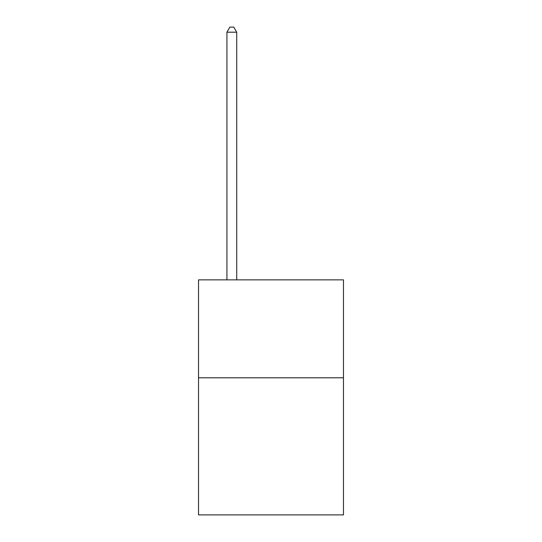 <?xml version="1.0" encoding="UTF-8"?>
<svg xmlns="http://www.w3.org/2000/svg" width="542" height="542" viewBox="0 0 542 542"><rect width="100%" height="100%" fill="white"/><g stroke="black" fill="none" stroke-linecap="round" stroke-linejoin="round"><path stroke-width="0.81" d="M343.472 377.788L343.472 514.9L198.528 514.9L198.528 279.855L343.472 279.855L343.472 377.788L198.528 377.788M236.725 279.855L236.725 32.195L226.929 32.195L226.929 279.855M226.929 32.195L229.869 27.1L233.785 27.1L236.725 32.195"/></g></svg>
